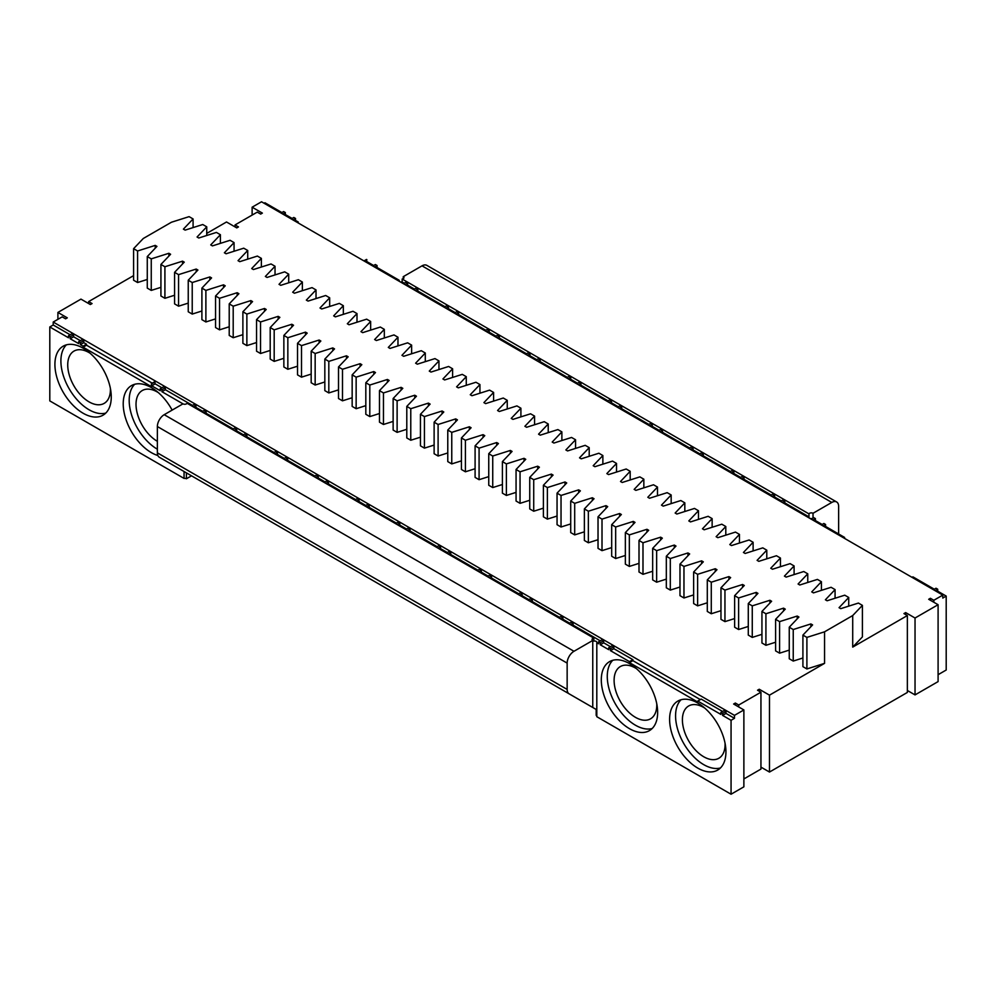 <?xml version="1.0" encoding="UTF-8"?>
<svg xmlns="http://www.w3.org/2000/svg" width="996" height="996" viewBox="0 0 996 996"><rect width="100%" height="100%" fill="white"/><g stroke="black" fill="none" stroke-linecap="round" stroke-linejoin="round"><path stroke-width="1.49" d="M810.881 626.721L810.881 623.932L812.599 624.915L802.913 635.099L802.913 666.648L806.897 668.951L824.551 663.361L769.485 695.158L769.485 772.049L760.944 767.119M769.485 695.158L759.238 689.244L757.533 690.228L760.944 692.195L738.746 705.006L735.334 703.039L733.629 704.023L743.875 709.936L734.475 715.365L734.475 718.315L731.064 720.295L731.064 794.223L743.875 786.828L743.875 709.936M759.238 691.212L759.238 689.244M596.803 715.987A2.415 1.394 0 0 0 596.181 715.365L596.181 709.451L189.514 474.669A9.661 5.578 120 0 0 189.564 474.694M598.546 641.81L601.958 639.843L603.676 640.826L603.676 642.793L600.252 644.773L600.252 642.793L598.546 641.81L598.546 643.79L596.803 642.781L596.803 716.709L731.064 794.223M760.944 692.195L760.944 769.086L743.875 778.947M769.485 772.049L907.356 692.444L907.356 615.553L852.713 647.101L862.399 636.917L862.399 605.369L852.713 615.553L852.713 647.101M930.401 600.277L930.401 598.297L928.695 599.293L938.095 604.709L938.095 681.6L915.038 694.909L907.356 690.477M938.095 674.703L946.2 670.022L946.2 596.081L942.789 598.061L942.789 595.098L933.825 600.277L930.401 598.297M191.518 475.827L186.389 478.777A2.415 1.394 0 0 0 184.061 478.416L49.8 400.902L49.8 326.962L68.475 337.756L68.475 335.776L71.899 333.809L73.604 334.793L73.604 336.773L80.377 340.682M49.8 326.962L53.211 324.995L53.211 322.044L734.475 715.365M53.211 322.044L62.175 316.865L65.599 318.832L67.305 317.849L57.905 312.433L80.962 299.124L90.35 304.539L92.055 303.556L88.644 301.589L133.601 275.631M862.399 605.369L858.415 603.066L840.761 608.656L839.055 607.672L848.729 597.476L844.745 595.185L827.103 600.762L825.398 599.779L835.071 589.595L831.087 587.291L813.446 592.881L811.74 591.898L821.414 581.714L817.43 579.411L799.788 584.988L798.082 584.005L807.756 573.821L803.772 571.517L786.13 577.107L784.425 576.124L794.098 565.94L790.114 563.636L772.473 569.226L770.767 568.23L780.441 558.046L776.457 555.743L758.815 561.333L757.097 560.35L766.783 550.166L762.799 547.862L745.145 553.452L743.439 552.469L753.113 542.272L749.129 539.981L731.487 545.559L729.782 544.575L739.455 534.391L735.471 532.088L717.83 537.678L716.124 536.695L725.798 526.51L721.814 524.207L704.172 529.785L702.466 528.801L712.14 518.617L708.156 516.314L690.514 521.904L688.809 520.92L698.482 510.736L694.498 508.433L676.857 514.023L675.151 513.027L684.825 502.843L680.841 500.54L663.199 506.13L661.481 505.146L671.167 494.962L667.183 492.659L649.529 498.249L647.823 497.265L657.497 487.069L653.513 484.778L635.871 490.356L634.166 489.372L643.839 479.188L639.855 476.885L622.214 482.475L620.508 481.491L630.182 471.295L626.198 469.004L608.556 474.582L606.85 473.598L616.524 463.414L612.54 461.111L594.898 466.701L593.193 465.717L602.866 455.533L598.882 453.23L581.241 458.82L579.535 457.824L589.209 447.64L585.225 445.337L567.583 450.927L565.865 449.943L575.551 439.759L571.567 437.456L553.913 443.046L552.207 442.062L561.881 431.866L557.897 429.575L540.255 435.152L538.55 434.169L548.223 423.985L544.239 421.682L526.598 427.272L524.892 426.288L534.566 416.091L530.582 413.801L512.94 419.378L511.234 418.395L520.908 408.211L516.924 405.907L499.282 411.497L497.577 410.514L507.25 400.33L503.266 398.026L485.625 403.617L483.919 402.621L493.593 392.436L489.609 390.133L471.967 395.723L470.249 394.74L479.935 384.556L475.951 382.252L458.297 387.842L456.591 386.859L466.265 376.662L462.281 374.372L444.639 379.949L442.934 378.966L452.607 368.781L448.623 366.478L430.982 372.068L429.276 371.085L438.95 360.888L434.966 358.597L417.324 364.175L415.618 363.191L425.292 353.007L421.308 350.704L403.666 356.294L401.961 355.311L411.634 345.126L407.65 342.823L390.009 348.413L388.303 347.417L397.977 337.233L393.993 334.93L376.351 340.52L374.633 339.536L384.319 329.352L380.335 327.049L362.681 332.639L360.975 331.656L370.649 321.459L366.665 319.168L349.023 324.746L347.318 323.762L356.991 313.578L353.007 311.275L335.366 316.865L333.66 315.881L343.334 305.685L339.35 303.394L321.708 308.972L320.002 307.988L329.676 297.804L325.692 295.501L308.05 301.091L306.345 300.107L316.018 289.923L312.034 287.62L294.393 293.21L292.687 292.214L302.361 282.03L298.377 279.727L280.735 285.317L279.017 284.333L288.703 274.149L284.719 271.846L267.065 277.436L265.359 276.452L275.033 266.256L271.049 263.965L253.407 269.543L251.702 268.559L261.375 258.375L257.391 256.072L239.75 261.662L238.044 260.678L247.718 250.482L243.734 248.191L226.092 253.768L224.386 252.785L234.06 242.601L230.076 240.297L212.434 245.888L210.729 244.904L220.402 234.72L216.418 232.417L198.777 238.007L197.071 237.011L206.745 226.827L202.761 224.523L185.119 230.113L183.401 229.13L193.087 218.946L189.103 216.642L171.449 222.233L143.287 238.492L133.601 248.676L133.601 280.225L137.585 282.528L137.585 250.98L155.239 245.39L156.945 246.386L147.271 256.57L151.255 258.86L168.897 253.283L170.602 254.266L160.929 264.45L164.913 266.754L182.554 261.164L184.26 262.147L174.586 272.344L178.57 274.635L196.212 269.057L197.918 270.041L188.244 280.225L192.228 282.528L209.87 276.938L211.575 277.921L201.902 288.105L205.886 290.409L223.527 284.831L225.233 285.815L215.559 295.999L219.543 298.302L237.185 292.712L238.903 293.696L229.217 303.88L233.201 306.183L250.855 300.593L252.561 301.589L242.887 311.773L246.871 314.064L264.513 308.486L266.218 309.47L256.545 319.654L260.529 321.957L278.17 316.367L279.876 317.351L270.202 327.547L274.186 329.838L291.828 324.26L293.534 325.244L283.86 335.428L287.844 337.731L305.486 332.141L307.191 333.125L297.518 343.309L301.502 345.612L319.143 340.034L320.849 341.018L311.175 351.202L315.159 353.505L332.801 347.915L334.519 348.899L324.833 359.083L328.817 361.386L346.471 355.796L348.177 356.792L338.503 366.976L342.487 369.267L360.129 363.689L361.834 364.673L352.161 374.857L356.145 377.16L373.786 371.57L375.492 372.554L365.818 382.75L369.802 385.041L387.444 379.464L389.15 380.447L379.476 390.631L383.46 392.934L401.102 387.344L402.807 388.328L393.134 398.512L397.118 400.815L414.759 395.238L416.465 396.221L406.791 406.405L410.775 408.709L428.417 403.119L430.135 404.102L420.449 414.286L424.433 416.589L442.087 410.999L443.793 411.995L434.119 422.18L438.103 424.483L455.745 418.893L457.45 419.876L447.777 430.06L451.761 432.364L469.402 426.774L471.108 427.757L461.434 437.954L465.418 440.244L483.06 434.667L484.766 435.65L475.092 445.835L479.076 448.138L496.718 442.548L498.423 443.531L488.75 453.715L492.734 456.019L510.375 450.441L512.081 451.425L502.407 461.609L506.391 463.912L524.033 458.322L525.751 459.305L516.065 469.49L520.049 471.793L537.703 466.203L539.409 467.199L529.735 477.383L533.719 479.686L551.361 474.096L553.066 475.08L543.393 485.264L547.377 487.567L565.018 481.977L566.724 482.96L557.05 493.157L561.034 495.448L578.676 489.87L580.382 490.854L570.708 501.038L574.692 503.341L592.334 497.751L594.039 498.735L584.366 508.919L588.35 511.222L605.991 505.644L607.697 506.628L598.023 516.812L602.007 519.115L619.649 513.525L621.367 514.509L611.681 524.693L615.665 526.996L633.319 521.406L635.025 522.402L625.351 532.586L629.335 534.889L646.977 529.299L648.682 530.283L639.009 540.467L642.993 542.77L660.634 537.18L662.34 538.164L652.666 548.36L656.65 550.651L674.292 545.073L675.998 546.057L666.324 556.241L670.308 558.544L687.95 552.954L689.655 553.938L679.982 564.122L683.966 566.425L701.607 560.848L703.313 561.831L693.639 572.015L697.623 574.319L715.265 568.728L716.983 569.712L707.297 579.896L711.281 582.199L728.935 576.609L730.641 577.605L720.967 587.789L724.951 590.093L742.593 584.503L744.298 585.486L734.625 595.67L738.609 597.974L756.25 592.383L757.956 593.367L748.282 603.564L752.266 605.854L769.908 600.277L771.614 601.26L761.94 611.444L765.924 613.748L783.566 608.158L785.271 609.141L775.598 619.325L779.582 621.629L797.223 616.051L798.929 617.034L789.255 627.219L793.239 629.522L810.881 623.932M147.271 279.465L137.585 282.528M147.271 256.57L147.271 288.105L151.255 290.409L151.255 258.86M160.929 287.346L151.255 290.409M160.929 264.45L160.929 295.999L164.913 298.302L164.913 266.754M174.586 295.239L164.913 298.302M174.586 272.344L174.586 303.88L178.57 306.183L178.57 274.635M188.244 303.12L178.57 306.183M188.244 280.225L188.244 311.773L192.228 314.076L192.228 282.528M201.902 311.001L192.228 314.076M201.902 288.105L201.902 319.654L205.886 321.957L205.886 290.409M215.559 318.894L205.886 321.957M215.559 295.999L215.559 327.547L219.543 329.838L219.543 298.302M229.217 326.775L219.543 329.838M229.217 303.88L229.217 335.428L233.201 337.731L233.201 306.183M242.887 334.668L233.201 337.731M242.887 311.773L242.887 343.309L246.871 345.612L246.871 314.064M256.545 342.549L246.871 345.612M256.545 319.654L256.545 351.202L260.529 353.505L260.529 321.957M270.202 350.443L260.529 353.505M270.202 327.547L270.202 359.083L274.186 361.386L274.186 329.838M283.86 358.323L274.186 361.386M283.86 335.428L283.86 366.976L287.844 369.279L287.844 337.731M297.518 366.204L287.844 369.279M297.518 343.309L297.518 374.857L301.502 377.16L301.502 345.612M311.175 374.098L301.502 377.16M311.175 351.202L311.175 382.75L315.159 385.041L315.159 353.505M324.833 381.978L315.159 385.041M324.833 359.083L324.833 390.631L328.817 392.934L328.817 361.386M338.503 389.872L328.817 392.934M338.503 366.976L338.503 398.525L342.487 400.815L342.487 369.267M352.161 397.753L342.487 400.815M352.161 374.857L352.161 406.405L356.145 408.709L356.145 377.16M365.818 405.646L356.145 408.709M365.818 382.75L365.818 414.286L369.802 416.589L369.802 385.041M379.476 413.527L369.802 416.589M379.476 390.631L379.476 422.18L383.46 424.483L383.46 392.934M393.134 421.408L383.46 424.483M393.134 398.512L393.134 430.06L397.118 432.364L397.118 400.815M406.791 429.301L397.118 432.364M406.791 406.405L406.791 437.954L410.775 440.244L410.775 408.709M420.449 437.182L410.775 440.244M420.449 414.286L420.449 445.835L424.433 448.138L424.433 416.589M434.119 445.075L424.433 448.138M434.119 422.18L434.119 453.728L438.103 456.019L438.103 424.483M447.777 452.956L438.103 456.019M447.777 430.06L447.777 461.609L451.761 463.912L451.761 432.364M461.434 460.849L451.761 463.912M461.434 437.954L461.434 469.49L465.418 471.793L465.418 440.244M475.092 468.73L465.418 471.793M475.092 445.835L475.092 477.383L479.076 479.686L479.076 448.138M488.75 476.623L479.076 479.686M488.75 453.715L488.75 485.264L492.734 487.567L492.734 456.019M502.407 484.504L492.734 487.567M502.407 461.609L502.407 493.157L506.391 495.448L506.391 463.912M516.065 492.385L506.391 495.448M516.065 469.49L516.065 501.038L520.049 503.341L520.049 471.793M529.735 500.278L520.049 503.341M529.735 477.383L529.735 508.931L533.719 511.222L533.719 479.686M543.393 508.159L533.719 511.222M543.393 485.264L543.393 516.812L547.377 519.115L547.377 487.567M557.05 516.053L547.377 519.115M557.05 493.157L557.05 524.693L561.034 526.996L561.034 495.448M570.708 523.933L561.034 526.996M570.708 501.038L570.708 532.586L574.692 534.889L574.692 503.341M584.366 531.827L574.692 534.889M584.366 508.919L584.366 540.467L588.35 542.77L588.35 511.222M598.023 539.708L588.35 542.77M598.023 516.812L598.023 548.36L602.007 550.651L602.007 519.115M611.681 547.588L602.007 550.651M611.681 524.693L611.681 556.241L615.665 558.544L615.665 526.996M625.351 555.482L615.665 558.544M625.351 532.586L625.351 564.134L629.335 566.425L629.335 534.889M639.009 563.363L629.335 566.425M639.009 540.467L639.009 572.015L642.993 574.319L642.993 542.77M652.666 571.256L642.993 574.319M652.666 548.36L652.666 579.896L656.65 582.199L656.65 550.651M666.324 579.137L656.65 582.199M666.324 556.241L666.324 587.789L670.308 590.093L670.308 558.544M679.982 587.03L670.308 590.093M679.982 564.122L679.982 595.67L683.966 597.974L683.966 566.425M693.639 594.911L683.966 597.974M693.639 572.015L693.639 603.564L697.623 605.854L697.623 574.319M707.297 602.792L697.623 605.854M707.297 579.896L707.297 611.444L711.281 613.748L711.281 582.199M720.967 610.685L711.281 613.748M720.967 587.789L720.967 619.338L724.951 621.629L724.951 590.093M734.625 618.566L724.951 621.629M734.625 595.67L734.625 627.219L738.609 629.522L738.609 597.974M748.282 626.459L738.609 629.522M748.282 603.564L748.282 635.099L752.266 637.403L752.266 605.854M761.94 634.34L752.266 637.403M761.94 611.444L761.94 642.993L765.924 645.296L765.924 613.748M775.598 642.233L765.924 645.296M775.598 619.325L775.598 650.874L779.582 653.177L779.582 621.629M789.255 650.114L779.582 653.177M789.255 627.219L789.255 658.767L793.239 661.058L793.239 629.522M802.913 657.995L793.239 661.058M824.551 663.361L824.551 631.813L852.713 615.553M186.389 478.777L186.389 472.863L182.978 470.896M189.514 474.669L186.389 472.863M592.757 640.44L573.982 651.284A9.661 5.578 120 0 0 567.147 663.112L567.147 689.419A9.661 5.578 120 0 0 569.152 693.851L592.757 707.484L592.06 707.073L592.757 707.484L592.757 640.44A2.415 1.394 180 0 1 592.06 639.457A2.415 1.394 180 0 1 593.84 638.112L187.024 403.231A2.415 1.394 180 0 1 182.978 403.853L161.925 391.702L161.925 389.735L160.219 388.751L163.643 386.772L165.348 387.768L165.348 389.735L192.514 405.422M184.061 478.416L184.061 471.519M151.741 385.825L151.392 383.647L154.803 381.68L155.152 383.846L151.741 385.825L160.219 390.718L160.219 388.751M151.392 383.647L151.392 386.61L83.091 347.181L86.515 345.201L152.251 383.161M80.377 344.628L80.377 342.649L78.672 341.665L82.083 339.698L83.801 340.682L83.801 342.649L80.377 344.628L83.091 346.185L83.091 347.181M73.604 336.773L70.193 338.74L78.672 343.632L78.672 341.665M70.193 338.74L70.193 336.773L68.475 335.776M83.091 348.164A39.84 23.008 60 0 1 109.124 383.273A39.84 23.008 60 0 1 103.011 415.195A39.84 23.008 60 0 1 63.171 392.2A39.84 23.008 60 0 1 63.171 346.185A39.84 23.008 60 0 1 83.091 348.164M157.878 455.521A39.84 23.008 60 0 1 126.791 421.769A39.84 23.008 60 0 1 131.472 385.614A39.84 23.008 60 0 1 151.392 387.593A39.84 23.008 60 0 1 172.146 410.115M57.905 312.433L57.905 319.33M88.644 303.556L88.644 301.589M206.745 233.4L226.515 221.984L236.762 227.897L238.467 226.914L235.056 224.934L257.254 212.123L260.666 214.09L262.371 213.107L252.125 207.193L261.525 201.777L942.789 595.098M235.056 226.914L235.056 224.934M252.125 215.086L252.125 207.193M264.077 203.259L264.936 202.761L281.905 212.559M399.197 280.997L399.197 280.274A2.415 1.394 0 0 0 399.11 280.635A2.415 1.394 0 0 0 399.807 281.619A2.415 1.394 0 0 0 402.16 281.98L402.16 279.029L808.976 513.899A2.415 1.394 180 0 1 813.022 513.276L813.022 517.982M372.803 266.019L375.355 264.538L377.061 265.521L377.061 267.501L399.197 280.274M363.963 260.915L366.528 259.446L366.877 261.612L373.649 265.521M291.243 218.933L293.808 217.464L295.513 218.448L295.513 220.415L298.227 221.984L298.227 222.967M281.059 213.057L283.611 211.575L285.329 212.559L285.329 214.526L292.102 218.448M403.243 278.668L403.243 276.689A2.415 1.394 180 0 1 403.94 277.685A2.415 1.394 180 0 1 402.16 279.029M780.54 501.424L783.105 499.955L784.811 500.938L784.811 502.905L808.976 516.862L808.976 513.899M808.976 516.862A2.415 1.394 0 0 0 808.901 517.223A2.415 1.394 0 0 0 809.599 518.206A2.415 1.394 0 0 0 811.939 518.567L811.977 518.592M811.118 519.078L813.682 517.609L815.388 518.592L815.388 520.559L822.173 524.481M821.314 524.967L823.879 523.485L825.584 524.481L825.584 526.448L844.608 537.429L844.608 538.413M912.05 577.356L912.909 576.858L934.298 589.209M933.451 589.707L936.003 588.225L937.709 589.209L937.709 591.188L946.2 596.081M933.825 602.244L933.825 600.277M938.095 604.709L915.038 618.018L915.038 694.909M915.038 618.018L905.65 612.59L903.945 613.586L907.356 615.553M905.65 614.569L905.65 612.59M738.746 706.986L738.746 705.006M735.334 705.006L735.334 703.039M600.252 644.773L608.743 649.666L608.743 647.699L612.154 645.732L613.86 646.715L613.86 648.682L632.883 659.663L632.883 660.647L629.472 662.626L629.472 661.643L610.448 650.649L610.448 648.682L608.743 647.699M722.573 711.455L701.184 699.092L697.773 701.072L697.773 702.056L629.472 662.626M697.773 701.072L720.867 714.406L720.867 712.439L724.291 710.459L725.997 711.455L725.997 713.422L734.475 718.315M725.997 713.422L722.573 715.389L722.573 713.422L720.867 712.439M722.573 715.389L731.064 720.295M697.773 703.039A39.84 23.008 -120 0 0 677.853 701.072A39.84 23.008 -120 0 0 677.853 747.075A39.84 23.008 -120 0 0 717.693 770.07A39.84 23.008 -120 0 0 723.793 738.148A39.84 23.008 -120 0 0 697.773 703.039M629.472 663.61A39.84 23.008 -120 0 0 609.552 661.63A39.84 23.008 -120 0 0 609.552 707.646A39.84 23.008 -120 0 0 649.392 730.641A39.84 23.008 -120 0 0 655.505 698.719A39.84 23.008 -120 0 0 629.472 663.61M592.757 707.484L596.181 709.451M596.803 642.781A2.415 1.394 0 0 0 596.89 642.42A2.415 1.394 0 0 0 593.84 641.063L593.84 638.112M824.551 631.813L806.897 637.403L806.897 668.951M802.913 635.099L806.897 637.403M797.223 618.827L797.223 616.051M783.566 610.946L783.566 608.158M769.908 603.053L769.908 600.277M756.25 595.172L756.25 592.383M742.593 587.279L742.593 584.503M728.935 579.398L728.935 576.609M715.265 571.517L715.265 568.728M701.607 563.624L701.607 560.848M687.95 555.743L687.95 552.954M674.292 547.85L674.292 545.073M660.634 539.969L660.634 537.18M646.977 532.076L646.977 529.299M633.319 524.195L633.319 521.406M619.649 516.314L619.649 513.525M605.991 508.421L605.991 505.644M592.334 500.54L592.334 497.751M578.676 492.647L578.676 489.87M565.018 484.766L565.018 481.977M551.361 476.872L551.361 474.096M537.703 468.992L537.703 466.203M524.033 461.111L524.033 458.322M510.375 453.217L510.375 450.441M496.718 445.337L496.718 442.548M483.06 437.443L483.06 434.667M469.402 429.562L469.402 426.774M455.745 421.669L455.745 418.893M442.087 413.788L442.087 410.999M428.417 405.907L428.417 403.119M414.759 398.014L414.759 395.238M401.102 390.133L401.102 387.344M387.444 382.24L387.444 379.464M373.786 374.359L373.786 371.57M360.129 366.466L360.129 363.689M346.471 358.585L346.471 355.796M332.801 350.704L332.801 347.915M319.143 342.811L319.143 340.034M305.486 334.93L305.486 332.141M291.828 327.037L291.828 324.26M278.17 319.156L278.17 316.367M264.513 311.262L264.513 308.486M250.855 303.382L250.855 300.593M237.185 295.501L237.185 292.712M223.527 287.607L223.527 284.831M209.87 279.727L209.87 276.938M196.212 271.833L196.212 269.057M182.554 263.952L182.554 261.164M168.897 256.059L168.897 253.283M155.239 248.178L155.239 245.39M133.601 248.676L137.585 250.98M53.211 324.995L70.193 334.793M700.325 699.59L632.883 660.647M603.676 642.793L610.448 646.715M568.816 623.658L571.38 622.189L573.086 623.172L573.086 625.139L600.252 640.826M558.632 617.781L561.184 616.3L562.889 617.283L562.889 619.263L569.675 623.172M528.042 600.127L530.607 598.646L532.312 599.629L532.312 601.596L559.478 617.283M517.858 594.239L520.41 592.757L522.116 593.74L522.116 595.72L528.901 599.629M487.268 576.584L489.833 575.103L491.538 576.086L491.538 578.066L518.704 593.74M477.072 570.696L479.636 569.214L481.342 570.21L481.342 572.177L488.127 576.086M446.494 553.041L449.059 551.56L450.765 552.543L450.765 554.523L477.931 570.21M436.298 547.153L438.863 545.671L440.568 546.667L440.568 548.634L447.353 552.543M405.721 529.499L408.285 528.017L409.991 529.013L409.991 530.98L437.157 546.667M395.524 523.61L398.089 522.141L399.794 523.124L399.794 525.091L406.58 529.013M364.947 505.956L367.512 504.486L369.217 505.47L369.217 507.437L396.383 523.124M354.75 500.079L357.315 498.598L359.021 499.581L359.021 501.548L365.806 505.47M324.173 482.413L326.738 480.944L328.443 481.927L328.443 483.894L355.609 499.581M313.977 476.536L316.541 475.055L318.247 476.038L318.247 478.018L325.032 481.927M283.399 458.882L285.964 457.401L287.67 458.384L287.67 460.351L314.836 476.038M273.203 452.993L275.768 451.512L277.473 452.495L277.473 454.475L284.258 458.384M242.626 435.339L245.19 433.858L246.896 434.841L246.896 436.821L274.062 452.495M232.429 429.45L234.994 427.969L236.699 428.952L236.699 430.932L243.485 434.841M201.852 411.796L204.417 410.315L206.122 411.298L206.122 413.278L233.288 428.952M191.655 405.907L194.22 404.426L195.926 405.422L195.926 407.389L202.698 411.298M155.152 383.846L161.925 387.768M83.801 342.649L86.515 344.218L86.515 345.201M165.348 389.735L161.925 391.702M159.372 457.264L569.152 693.851L159.372 457.264A9.661 5.578 120 0 1 157.368 452.844L157.368 426.537A9.661 5.578 120 0 1 164.203 414.697L182.978 403.853M70.193 336.773L73.604 334.793M80.377 342.649L83.801 340.682M83.091 346.185L86.515 344.218M151.741 383.846L155.152 381.879M161.925 389.735L165.348 387.768M105.775 413.079A39.84 23.008 60 0 1 69.147 388.739A39.84 23.008 60 0 1 66.383 344.853M157.368 449.208A39.84 23.008 60 0 1 132.219 416.826A39.84 23.008 60 0 1 134.684 384.282M282.764 214.04L285.329 212.559M285.329 214.526L284.47 215.024M292.961 219.917L295.513 218.448M295.513 220.415L294.667 220.913M297.381 222.482L298.227 221.984M364.312 261.114L366.877 259.645M366.877 261.612L366.018 262.11M374.508 267.003L377.061 265.521M377.061 267.501L376.214 267.986M402.16 281.98L404.227 283.188M770.344 495.547L772.908 494.066L774.614 495.049L774.614 497.016L781.399 500.938M739.767 477.881L742.331 476.412L744.037 477.395L744.037 479.362L771.203 495.049M729.57 472.004L732.135 470.523L733.84 471.506L733.84 473.486L740.626 477.395M698.993 454.35L701.558 452.869L703.263 453.852L703.263 455.819L730.429 471.506M688.796 448.461L691.361 446.98L693.067 447.963L693.067 449.943L699.852 453.852M658.219 430.807L660.784 429.326L662.489 430.309L662.489 432.289L689.655 447.963M648.023 424.919L650.587 423.437L652.293 424.433L652.293 426.4L659.066 430.309M617.445 407.264L620.01 405.783L621.716 406.766L621.716 408.746L648.882 424.433M607.249 401.376L609.813 399.894L611.519 400.89L611.519 402.857L618.292 406.766M576.672 383.721L579.236 382.24L580.942 383.236L580.942 385.203L608.108 400.89M566.475 377.833L569.04 376.364L570.745 377.347L570.745 379.314L577.518 383.236M535.898 360.179L538.45 358.709L540.168 359.693L540.168 361.66L567.334 377.347M525.701 354.302L528.266 352.821L529.972 353.804L529.972 355.771L536.744 359.693M495.124 336.636L497.676 335.166L499.394 336.15L499.394 338.117L526.56 353.804M484.928 330.759L487.492 329.278L489.198 330.261L489.198 332.241L495.971 336.15M454.35 313.105L456.903 311.624L458.621 312.607L458.621 314.574L485.787 330.261M444.154 307.216L446.718 305.735L448.424 306.718L448.424 308.698L455.197 312.607M413.577 289.562L416.129 288.081L417.834 289.064L417.834 291.044L445 306.718M403.38 283.673L405.945 282.192L407.65 283.175L407.65 285.155L414.423 289.064M403.243 276.689L422.018 265.845L831.797 502.432L813.022 513.276M838.557 533.931A9.661 5.578 120 0 0 838.632 532.686L838.632 506.379A9.661 5.578 120 0 0 836.628 501.959L426.848 265.372A9.661 5.578 120 0 0 422.018 265.845M784.811 502.905L783.952 503.403M836.628 501.959A9.661 5.578 120 0 0 831.797 502.432M937.709 591.188L936.863 591.674M935.157 590.69L937.709 589.209M844.608 537.429L843.749 537.927M825.584 526.448L824.725 526.946M823.02 525.95L825.584 524.481M815.388 520.559L814.541 521.057M812.836 520.074L815.388 518.592M722.573 713.422L725.997 711.455M632.883 659.663L629.472 661.643M613.86 648.682L610.448 650.649M610.448 648.682L613.86 646.715M600.252 642.793L603.676 640.826M573.086 625.139L572.239 625.637M681.065 699.727A39.84 23.008 -120 0 0 683.829 743.626A39.84 23.008 -120 0 0 720.457 767.966M612.764 660.298A39.84 23.008 -120 0 0 615.528 704.197A39.84 23.008 -120 0 0 652.156 728.524M636.444 668.652A30.179 17.43 -120 0 0 635.448 668.042A30.179 17.43 -120 0 0 620.359 666.548A30.179 17.43 -120 0 0 620.359 701.408A30.179 17.43 -120 0 0 650.537 718.826A30.179 17.43 -120 0 0 656.762 703.848M157.368 441.315A30.179 17.43 60 0 1 137.647 414.722A30.179 17.43 60 0 1 142.279 390.532A30.179 17.43 60 0 1 157.368 392.026A30.179 17.43 60 0 1 158.364 392.636M570.534 624.654L573.086 623.172M562.889 619.263L562.043 619.749M560.337 618.765L562.889 617.283M532.312 601.596L531.466 602.094M529.748 601.111L532.312 599.629M522.116 595.72L521.269 596.206M519.563 595.222L522.116 593.74M491.538 578.066L490.692 578.552M488.974 577.568L491.538 576.086M481.342 572.177L480.495 572.663M478.79 571.679L481.342 570.21M450.765 554.523L449.906 555.009M448.2 554.025L450.765 552.543M440.568 548.634L439.722 549.132M438.016 548.136L440.568 546.667M409.991 530.98L409.132 531.466M407.426 530.482L409.991 529.013M399.794 525.091L398.948 525.589M397.242 524.606L399.794 523.124M369.217 507.437L368.358 507.935M366.653 506.939L369.217 505.47M359.021 501.548L358.174 502.046M356.456 501.063L359.021 499.581M328.443 483.894L327.584 484.392M325.879 483.409L328.443 481.927M318.247 478.018L317.4 478.503M315.682 477.52L318.247 476.038M287.67 460.351L286.811 460.849M285.105 459.866L287.67 458.384M277.473 454.475L276.627 454.96M274.908 453.977L277.473 452.495M246.896 436.821L246.037 437.306M244.331 436.323L246.896 434.841M236.699 430.932L235.84 431.417M234.135 430.434L236.699 428.952M206.122 413.278L205.263 413.763M203.558 412.78L206.122 411.298M195.926 407.389L195.067 407.887M193.361 406.891L195.926 405.422M193.087 227.586L193.087 218.946M206.745 235.479L206.745 226.827M220.402 243.36L220.402 234.72M234.06 251.253L234.06 242.601M247.718 259.134L247.718 250.482M261.375 267.028L261.375 258.375M275.033 274.908L275.033 266.256M288.703 282.789L288.703 274.149M302.361 290.683L302.361 282.03M316.018 298.563L316.018 289.923M329.676 306.457L329.676 297.804M343.334 314.338L343.334 305.685M356.991 322.231L356.991 313.578M370.649 330.112L370.649 321.459M384.319 337.993L384.319 329.352M397.977 345.886L397.977 337.233M411.634 353.767L411.634 345.126M425.292 361.66L425.292 353.007M438.95 369.541L438.95 360.888M452.607 377.434L452.607 368.781M466.265 385.315L466.265 376.662M479.935 393.196L479.935 384.556M493.593 401.089L493.593 392.436M507.25 408.97L507.25 400.33M520.908 416.863L520.908 408.211M534.566 424.744L534.566 416.091M548.223 432.638L548.223 423.985M561.881 440.518L561.881 431.866M575.551 448.412L575.551 439.759M589.209 456.293L589.209 447.64M602.866 464.173L602.866 455.533M616.524 472.067L616.524 463.414M630.182 479.948L630.182 471.295M643.839 487.841L643.839 479.188M657.497 495.722L657.497 487.069M671.167 503.615L671.167 494.962M684.825 511.496L684.825 502.843M698.482 519.377L698.482 510.736M712.14 527.27L712.14 518.617M725.798 535.151L725.798 526.51M739.455 543.044L739.455 534.391M753.113 550.925L753.113 542.272M766.783 558.818L766.783 550.166M780.441 566.699L780.441 558.046M794.098 574.58L794.098 565.94M807.756 582.473L807.756 573.821M821.414 590.354L821.414 581.714M835.071 598.247L835.071 589.595M848.729 606.128L848.729 597.476M110.394 388.403A30.179 17.43 60 0 1 104.157 403.38A30.179 17.43 60 0 1 73.978 385.95A30.179 17.43 60 0 1 73.978 351.102A30.179 17.43 60 0 1 89.067 352.596A30.179 17.43 60 0 1 90.076 353.207M405.086 284.657L407.65 283.175M407.65 285.155L406.791 285.64M415.282 290.546L417.834 289.064M417.834 291.044L416.988 291.529M445.859 308.2L448.424 306.718M448.424 308.698L447.565 309.183M456.056 314.089L458.621 312.607M458.621 314.574L457.762 315.072M486.633 331.743L489.198 330.261M489.198 332.241L488.339 332.726M496.83 337.632L499.394 336.15M499.394 338.117L498.535 338.615M527.407 355.286L529.972 353.804M529.972 355.771L529.113 356.269M537.603 361.162L540.168 359.693M540.168 361.66L539.309 362.158M568.181 378.829L570.745 377.347M570.745 379.314L569.886 379.812M578.377 384.705L580.942 383.236M580.942 385.203L580.083 385.689M608.954 402.359L611.519 400.89M611.519 402.857L610.66 403.355M619.151 408.248L621.716 406.766M621.716 408.746L620.857 409.232M649.728 425.902L652.293 424.433M652.293 426.4L651.434 426.886M659.925 431.791L662.489 430.309M662.489 432.289L661.63 432.774M690.502 449.445L693.067 447.963M693.067 449.943L692.208 450.429M700.698 455.334L703.263 453.852M703.263 455.819L702.404 456.317M731.276 472.988L733.84 471.506M733.84 473.486L732.994 473.972M741.472 478.877L744.037 477.395M744.037 479.362L743.178 479.86M772.049 496.531L774.614 495.049M774.614 497.016L773.768 497.514M782.246 502.407L784.811 500.938M704.745 708.081A30.179 17.43 -120 0 0 703.749 707.471A30.179 17.43 -120 0 0 688.659 705.977A30.179 17.43 -120 0 0 688.659 740.837A30.179 17.43 -120 0 0 718.838 758.267A30.179 17.43 -120 0 0 725.063 743.277M164.203 414.697L573.982 651.284M157.368 452.844L567.147 689.419M157.368 426.537L567.147 663.112"/></g></svg>
